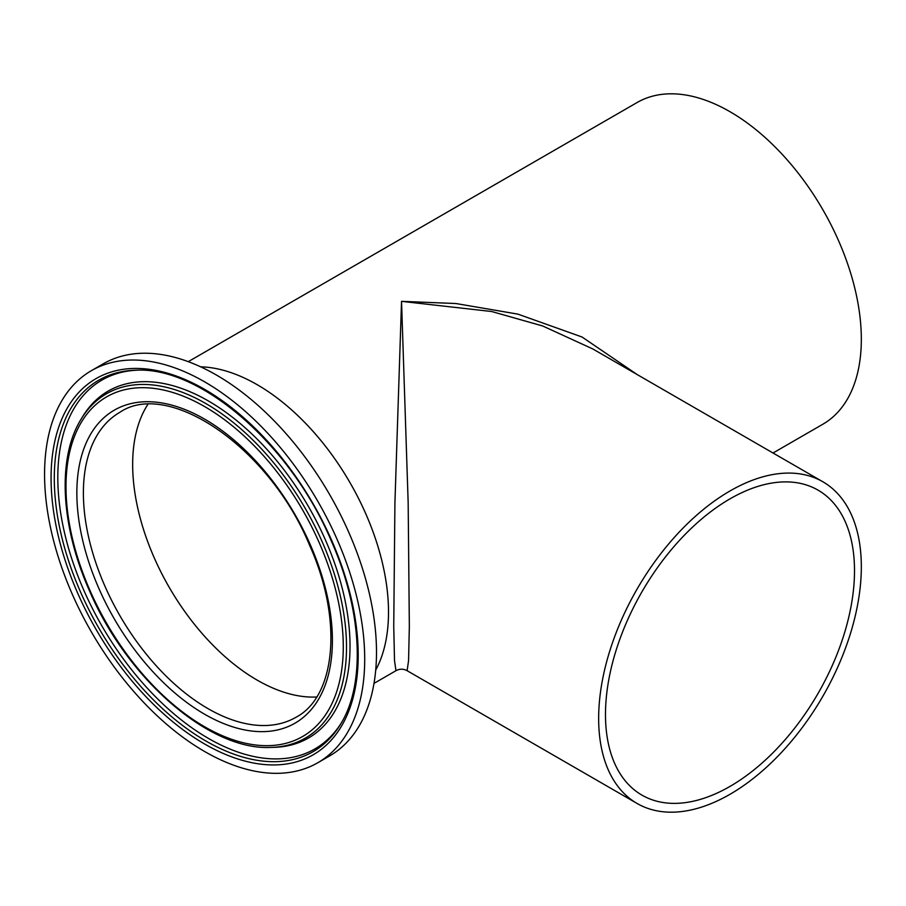 <?xml version="1.0" encoding="UTF-8"?>
<svg xmlns="http://www.w3.org/2000/svg" width="906" height="906" viewBox="0 0 906 906"><rect width="100%" height="100%" fill="white"/><g stroke="black" fill="none" stroke-linecap="round" stroke-linejoin="round"><path stroke-width="1.36" d="M729.998 786.408A176.092 101.665 120 0 0 845.026 631.233A176.092 101.665 120 0 0 818.039 490.135A176.092 101.665 120 0 0 729.998 498.855A176.092 101.665 120 0 0 614.959 654.03A176.092 101.665 120 0 0 641.946 795.128A176.092 101.665 120 0 0 729.998 786.408M147.791 404.506A176.092 101.665 -120 0 0 257.168 680.123A176.092 101.665 -120 0 0 316.658 696.997A176.092 101.665 -120 0 1 153.986 557.258A176.092 101.665 -120 0 1 147.791 404.506M729.998 490.973A185.741 107.236 120 0 0 608.651 654.653A185.741 107.236 120 0 0 637.122 803.486A185.741 107.236 120 0 0 729.998 794.29A185.741 107.236 120 0 0 851.334 630.61A185.741 107.236 120 0 0 822.863 481.777A185.741 107.236 120 0 0 729.998 490.973M373.997 683.384L395.979 670.689L394.518 660.701L393.736 626.386L394.925 502.694L401.539 301.347L408.164 502.694L409.342 626.386L408.561 660.701L407.1 670.689L637.122 803.486M375.707 670.089A185.741 107.236 -120 0 0 257.168 384.688A185.741 107.236 -120 0 0 200.622 366.817A185.741 107.236 -120 0 1 366.013 514.302A185.741 107.236 -120 0 1 375.707 670.089M822.863 481.777L592.841 348.969L542.671 325.979L491.72 311.528L401.539 301.347L455.945 303.533L517.949 314.144L582.071 337.021L637.258 374.608M188.255 361.664L637.122 102.514A185.741 107.236 60 0 1 729.998 111.71A185.741 107.236 60 0 1 851.334 275.39A185.741 107.236 60 0 1 822.863 424.223L773.033 453M137.304 370.192A212.944 122.944 -120 0 0 83.612 589.795A212.944 122.944 -120 0 0 341.132 723.237M270.905 747.416L273.861 747.337A200.305 115.651 -120 0 0 325.764 540.735A200.305 115.651 -120 0 0 82.797 416.398L81.257 418.923C57.089 457.428 60.521 525.423 89.116 589.942C126.659 678.605 209.139 750.712 270.905 747.416A198.822 114.79 -120 0 0 322.423 542.332A198.822 114.79 -120 0 0 81.257 418.923M317.825 762.727L329.614 755.921A226.375 130.691 -120 0 0 349.07 533A226.375 130.691 -120 0 0 103.239 363.827L91.449 370.633A226.375 130.691 -120 0 0 71.993 593.555A226.375 130.691 -120 0 0 317.825 762.727A226.375 130.691 -120 0 0 337.281 539.806A226.375 130.691 -120 0 0 91.449 370.633M135.832 370.214A214.428 123.805 -120 0 0 80.272 591.403A214.428 123.805 -120 0 0 340.373 724.506C365.718 684.506 362.4 610.837 331.268 540.871C290.701 444.484 200.362 366.341 135.832 370.214M89.751 589.965A196.07 113.205 -120 0 0 282.242 744.154A196.07 113.205 -120 0 0 319.524 543.407A196.07 113.205 -120 0 0 127.033 389.206A196.07 113.205 -120 0 0 89.751 589.965M98.743 588.141A180.713 104.337 -120 0 0 276.16 730.247A180.713 104.337 -120 0 0 310.52 545.231A180.713 104.337 -120 0 0 133.114 403.113A180.713 104.337 -120 0 0 98.743 588.141M104.722 585.706A176.092 101.665 -120 0 0 295.945 717.292C335.718 696.669 343.329 619.874 309.558 545.197C269.229 447.077 168.301 379.184 119.864 412.298A176.092 101.665 -120 0 0 104.722 585.706M77.384 592.467A217.18 125.39 -120 0 0 290.6 763.26A217.18 125.39 -120 0 0 331.89 540.893A217.18 125.39 -120 0 0 118.675 370.112A217.18 125.39 -120 0 0 77.384 592.467M395.979 670.689C399.693 668.707 403.397 668.707 407.1 670.689"/></g></svg>
